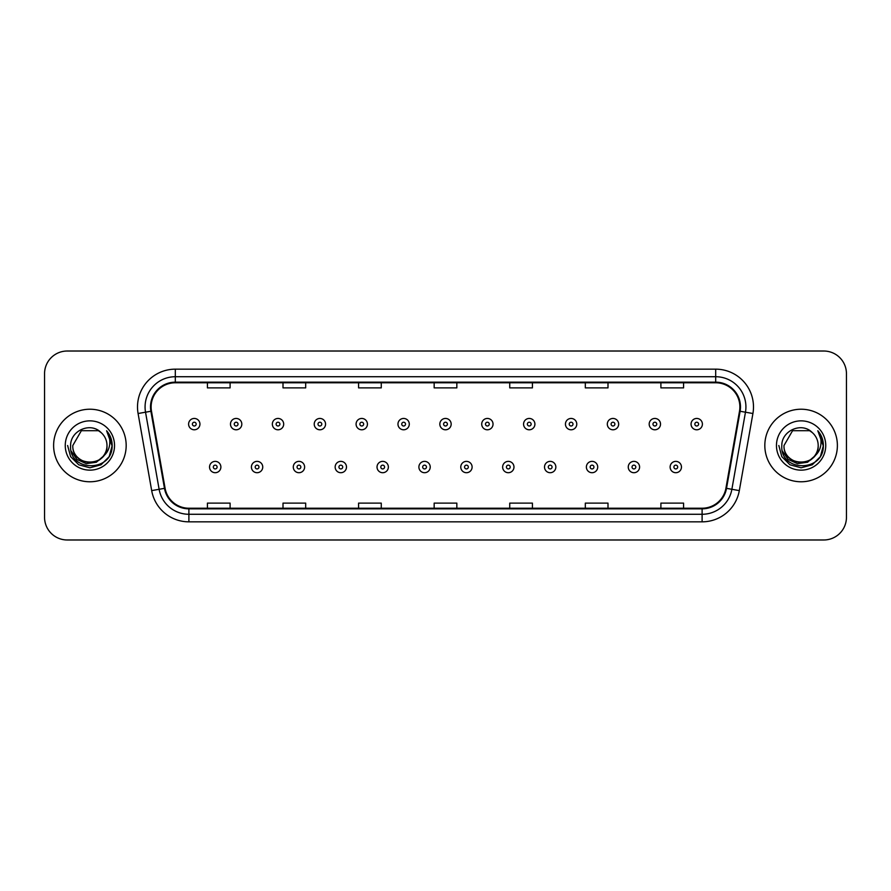 <?xml version="1.0" encoding="UTF-8"?>
<svg xmlns="http://www.w3.org/2000/svg" width="891" height="891" viewBox="0 0 891 891"><rect width="100%" height="100%" fill="white"/><g stroke="black" fill="none" stroke-linecap="round" stroke-linejoin="round"><path stroke-width="1.34" d="M53.616 445.5A36.275 36.275 0 0 0 89.902 481.775A36.275 36.275 0 0 0 126.177 445.5A36.275 36.275 0 0 0 89.902 409.225A36.275 36.275 0 0 0 53.616 445.5A36.275 36.275 0 0 0 89.902 481.775A36.275 36.275 0 0 0 126.177 445.5A36.275 36.275 0 0 0 89.902 409.225A36.275 36.275 0 0 0 53.616 445.5M764.823 445.5A36.275 36.275 0 0 0 801.098 481.775A36.275 36.275 0 0 0 837.384 445.5A36.275 36.275 0 0 0 801.098 409.225A36.275 36.275 0 0 0 764.823 445.5A36.275 36.275 0 0 0 801.098 481.775A36.275 36.275 0 0 0 837.384 445.5A36.275 36.275 0 0 0 801.098 409.225A36.275 36.275 0 0 0 764.823 445.5M151.114 406.953A24.191 24.191 0 0 1 175.304 382.774L715.696 382.774A24.191 24.191 0 0 1 739.519 411.152L725.92 488.246A24.191 24.191 0 0 1 702.108 508.226L188.892 508.226A24.191 24.191 0 0 1 165.08 488.246L151.481 411.152A24.191 24.191 0 0 1 151.114 406.953M150.512 406.953A24.792 24.792 0 0 0 150.891 411.263L164.479 488.346A24.792 24.792 0 0 0 188.892 508.839L702.108 508.839A24.792 24.792 0 0 0 726.521 488.346L740.109 411.263A24.792 24.792 0 0 0 715.696 382.161L175.304 382.161A24.792 24.792 0 0 0 150.512 406.953M138.083 413.513A37.79 37.79 0 0 1 175.304 369.164L715.696 369.164A37.79 37.79 0 0 1 752.917 413.513L739.318 490.607A37.79 37.79 0 0 1 702.108 521.836L188.892 521.836A37.79 37.79 0 0 1 151.682 490.607L138.083 413.513L145.534 412.199A30.227 30.227 0 0 1 175.304 376.726L715.696 376.726A30.227 30.227 0 0 1 745.466 412.199L731.879 489.293A30.227 30.227 0 0 1 702.108 514.274L188.892 514.274A30.227 30.227 0 0 1 159.121 489.293L145.534 412.199A30.227 30.227 0 0 1 145.066 406.953M846.45 373.697A22.676 22.676 0 0 0 823.774 351.021L67.226 351.021A22.676 22.676 0 0 0 44.55 373.697L44.55 517.303A22.676 22.676 0 0 0 67.226 539.979L823.774 539.979A22.676 22.676 0 0 0 846.45 517.303L846.45 373.697L846.45 517.303M726.521 488.346L731.879 489.293L745.466 412.199L752.917 413.513M434.162 382.774L434.162 387.886L456.838 387.886L456.838 382.774M358.583 382.774L358.583 387.886L381.259 387.886L381.259 382.774M283.004 382.774L283.004 387.886L305.68 387.886L305.68 382.774M207.425 382.774L207.425 387.886L230.101 387.886L230.101 382.774M509.741 382.774L509.741 387.886L532.417 387.886L532.417 382.774M585.32 382.774L585.32 387.886L607.996 387.886L607.996 382.774M660.899 382.774L660.899 387.886L683.575 387.886L683.575 382.774M456.838 508.226L456.838 503.114L434.162 503.114L434.162 508.226M381.259 508.226L381.259 503.114L358.583 503.114L358.583 508.226M305.68 508.226L305.68 503.114L283.004 503.114L283.004 508.226M230.101 508.226L230.101 503.114L207.425 503.114L207.425 508.226M532.417 508.226L532.417 503.114L509.741 503.114L509.741 508.226M607.996 508.226L607.996 503.114L585.32 503.114L585.32 508.226M683.575 508.226L683.575 503.114L660.899 503.114L660.899 508.226M44.55 373.697L44.55 517.303M823.774 351.021L67.226 351.021M67.226 539.979L823.774 539.979M199.94 424.116A5.669 5.669 0 0 1 194.271 429.785A5.669 5.669 0 0 1 188.602 424.116A5.669 5.669 0 0 1 194.271 418.447A5.669 5.669 0 0 1 199.94 424.116A5.669 5.669 0 0 0 194.271 418.447A5.669 5.669 0 0 0 188.602 424.116M209.541 467.04A5.669 5.669 0 0 1 215.21 461.371A5.669 5.669 0 0 1 220.879 467.04A5.669 5.669 0 0 1 215.21 472.709A5.669 5.669 0 0 1 209.541 467.04A5.669 5.669 0 0 0 215.21 472.709A5.669 5.669 0 0 0 220.879 467.04M241.817 424.116A5.669 5.669 0 0 1 236.148 429.785A5.669 5.669 0 0 1 230.479 424.116A5.669 5.669 0 0 1 236.148 418.447A5.669 5.669 0 0 1 241.817 424.116A5.669 5.669 0 0 0 236.148 418.447A5.669 5.669 0 0 0 230.479 424.116M283.683 424.116A5.669 5.669 0 0 1 278.014 429.785A5.669 5.669 0 0 1 272.345 424.116A5.669 5.669 0 0 1 278.014 418.447A5.669 5.669 0 0 1 283.683 424.116A5.669 5.669 0 0 0 278.014 418.447A5.669 5.669 0 0 0 272.345 424.116M325.56 424.116A5.669 5.669 0 0 1 319.891 429.785A5.669 5.669 0 0 1 314.222 424.116A5.669 5.669 0 0 1 319.891 418.447A5.669 5.669 0 0 1 325.56 424.116A5.669 5.669 0 0 0 319.891 418.447A5.669 5.669 0 0 0 314.222 424.116M367.426 424.116A5.669 5.669 0 0 1 361.757 429.785A5.669 5.669 0 0 1 356.088 424.116A5.669 5.669 0 0 1 361.757 418.447A5.669 5.669 0 0 1 367.426 424.116A5.669 5.669 0 0 0 361.757 418.447A5.669 5.669 0 0 0 356.088 424.116M251.407 467.04A5.669 5.669 0 0 1 257.076 461.371A5.669 5.669 0 0 1 262.745 467.04A5.669 5.669 0 0 1 257.076 472.709A5.669 5.669 0 0 1 251.407 467.04A5.669 5.669 0 0 0 257.076 472.709A5.669 5.669 0 0 0 262.745 467.04M293.284 467.04A5.669 5.669 0 0 1 298.953 461.371A5.669 5.669 0 0 1 304.622 467.04A5.669 5.669 0 0 1 298.953 472.709A5.669 5.669 0 0 1 293.284 467.04A5.669 5.669 0 0 0 298.953 472.709A5.669 5.669 0 0 0 304.622 467.04M335.15 467.04A5.669 5.669 0 0 1 340.819 461.371A5.669 5.669 0 0 1 346.488 467.04A5.669 5.669 0 0 1 340.819 472.709A5.669 5.669 0 0 1 335.15 467.04A5.669 5.669 0 0 0 340.819 472.709A5.669 5.669 0 0 0 346.488 467.04M106.987 445.5C108.034 467.541 71.77 467.541 72.817 445.5L81.359 430.698L98.444 430.698L101.095 432.592C90.604 421.599 70.422 430.654 70.612 445.5C68.685 471.874 111.453 472.564 112.143 446.781L112.177 445.5C112.11 439.898 110.25 434.975 106.586 430.732C109.37 435.309 110.35 440.232 109.526 445.5C108.735 449.977 106.552 453.642 102.988 456.482A17.085 17.085 0 0 0 106.987 445.5C108.034 467.541 71.77 467.541 72.817 445.5C71.77 467.541 108.034 467.541 106.987 445.5A17.085 17.085 0 0 0 101.095 432.592M102.988 456.482C93.923 468.733 71.926 460.892 72.817 445.5M104.08 455.557L96.362 462.24L86.26 463.643L76.949 459.433L71.135 451.046M65.255 445.5A24.647 24.647 0 0 0 89.902 470.147A24.647 24.647 0 0 0 114.538 445.5A24.647 24.647 0 0 0 89.902 420.853A24.647 24.647 0 0 0 65.255 445.5M106.586 430.732L112.166 446.146L111.13 438.751L112.166 446.146L111.13 438.751L112.166 446.146L106.753 430.921L112.166 446.146L106.753 430.921L112.177 445.5L109.192 456.637L101.039 464.801L89.902 467.786L78.753 464.801L70.601 456.637L67.616 445.5M106.753 430.921L112.166 446.157M818.183 445.5C819.23 467.541 782.966 467.541 784.013 445.5L792.556 430.698L809.641 430.698L812.291 432.592C801.811 421.599 781.619 430.654 781.808 445.5C779.892 471.874 822.66 472.564 823.351 446.781L823.384 445.5C823.317 439.898 821.457 434.975 817.793 430.732C820.578 435.309 821.558 440.232 820.734 445.5C819.943 449.977 817.76 453.642 814.196 456.482A17.085 17.085 0 0 0 818.183 445.5C819.23 467.541 782.966 467.541 784.013 445.5C782.966 467.541 819.23 467.541 818.183 445.5A17.085 17.085 0 0 0 812.291 432.592M814.196 456.482C805.13 468.733 783.122 460.892 784.013 445.5M815.287 455.557L807.569 462.24L797.456 463.643L788.156 459.433L782.343 451.046M776.462 445.5A24.647 24.647 0 0 0 801.098 470.147A24.647 24.647 0 0 0 825.745 445.5A24.647 24.647 0 0 0 801.098 420.853A24.647 24.647 0 0 0 776.462 445.5M817.793 430.732L823.373 446.146L822.337 438.751L823.384 445.5M778.823 445.5L781.808 456.637L789.961 464.801L801.098 467.786L812.247 464.801L820.399 456.637L823.384 445.5L817.96 430.921L823.373 446.146L818.116 431.121M817.96 430.921L823.373 446.157M409.292 424.116A5.669 5.669 0 0 1 403.634 429.785A5.669 5.669 0 0 1 397.965 424.116A5.669 5.669 0 0 1 403.634 418.447A5.669 5.669 0 0 1 409.292 424.116A5.669 5.669 0 0 0 403.634 418.447A5.669 5.669 0 0 0 397.965 424.116M451.169 424.116A5.669 5.669 0 0 1 445.5 429.785A5.669 5.669 0 0 1 439.831 424.116A5.669 5.669 0 0 1 445.5 418.447A5.669 5.669 0 0 1 451.169 424.116A5.669 5.669 0 0 0 445.5 418.447A5.669 5.669 0 0 0 439.831 424.116M493.035 424.116A5.669 5.669 0 0 1 487.366 429.785A5.669 5.669 0 0 1 481.708 424.116A5.669 5.669 0 0 1 487.366 418.447A5.669 5.669 0 0 1 493.035 424.116A5.669 5.669 0 0 0 487.366 418.447A5.669 5.669 0 0 0 481.708 424.116M377.027 467.04A5.669 5.669 0 0 1 382.696 461.371A5.669 5.669 0 0 1 388.365 467.04A5.669 5.669 0 0 1 382.696 472.709A5.669 5.669 0 0 1 377.027 467.04A5.669 5.669 0 0 0 382.696 472.709A5.669 5.669 0 0 0 388.365 467.04M418.893 467.04A5.669 5.669 0 0 1 424.561 461.371A5.669 5.669 0 0 1 430.23 467.04A5.669 5.669 0 0 1 424.561 472.709A5.669 5.669 0 0 1 418.893 467.04A5.669 5.669 0 0 0 424.561 472.709A5.669 5.669 0 0 0 430.23 467.04M460.77 467.04A5.669 5.669 0 0 1 466.439 461.371A5.669 5.669 0 0 1 472.107 467.04A5.669 5.669 0 0 1 466.439 472.709A5.669 5.669 0 0 1 460.77 467.04A5.669 5.669 0 0 0 466.439 472.709A5.669 5.669 0 0 0 472.107 467.04M534.912 424.116A5.669 5.669 0 0 1 529.243 429.785A5.669 5.669 0 0 1 523.574 424.116A5.669 5.669 0 0 1 529.243 418.447A5.669 5.669 0 0 1 534.912 424.116A5.669 5.669 0 0 0 529.243 418.447A5.669 5.669 0 0 0 523.574 424.116M576.778 424.116A5.669 5.669 0 0 1 571.109 429.785A5.669 5.669 0 0 1 565.44 424.116A5.669 5.669 0 0 1 571.109 418.447A5.669 5.669 0 0 1 576.778 424.116A5.669 5.669 0 0 0 571.109 418.447A5.669 5.669 0 0 0 565.44 424.116M618.655 424.116A5.669 5.669 0 0 1 612.986 429.785A5.669 5.669 0 0 1 607.317 424.116A5.669 5.669 0 0 1 612.986 418.447A5.669 5.669 0 0 1 618.655 424.116A5.669 5.669 0 0 0 612.986 418.447A5.669 5.669 0 0 0 607.317 424.116M660.521 424.116A5.669 5.669 0 0 1 654.852 429.785A5.669 5.669 0 0 1 649.183 424.116A5.669 5.669 0 0 1 654.852 418.447A5.669 5.669 0 0 1 660.521 424.116A5.669 5.669 0 0 0 654.852 418.447A5.669 5.669 0 0 0 649.183 424.116M702.398 424.116A5.669 5.669 0 0 1 696.729 429.785A5.669 5.669 0 0 1 691.06 424.116A5.669 5.669 0 0 1 696.729 418.447A5.669 5.669 0 0 1 702.398 424.116A5.669 5.669 0 0 0 696.729 418.447A5.669 5.669 0 0 0 691.06 424.116M502.635 467.04A5.669 5.669 0 0 1 508.304 461.371A5.669 5.669 0 0 1 513.973 467.04A5.669 5.669 0 0 1 508.304 472.709A5.669 5.669 0 0 1 502.635 467.04A5.669 5.669 0 0 0 508.304 472.709A5.669 5.669 0 0 0 513.973 467.04M544.512 467.04A5.669 5.669 0 0 1 550.181 461.371A5.669 5.669 0 0 1 555.85 467.04A5.669 5.669 0 0 1 550.181 472.709A5.669 5.669 0 0 1 544.512 467.04A5.669 5.669 0 0 0 550.181 472.709A5.669 5.669 0 0 0 555.85 467.04M586.378 467.04A5.669 5.669 0 0 1 592.047 461.371A5.669 5.669 0 0 1 597.716 467.04A5.669 5.669 0 0 1 592.047 472.709A5.669 5.669 0 0 1 586.378 467.04A5.669 5.669 0 0 0 592.047 472.709A5.669 5.669 0 0 0 597.716 467.04M628.255 467.04A5.669 5.669 0 0 1 633.924 461.371A5.669 5.669 0 0 1 639.593 467.04A5.669 5.669 0 0 1 633.924 472.709A5.669 5.669 0 0 1 628.255 467.04A5.669 5.669 0 0 0 633.924 472.709A5.669 5.669 0 0 0 639.593 467.04M670.121 467.04A5.669 5.669 0 0 1 675.79 461.371A5.669 5.669 0 0 1 681.459 467.04A5.669 5.669 0 0 1 675.79 472.709A5.669 5.669 0 0 1 670.121 467.04A5.669 5.669 0 0 0 675.79 472.709A5.669 5.669 0 0 0 681.459 467.04M715.696 369.164L715.696 382.161M145.534 412.199L150.891 411.263M188.892 521.836L188.892 508.839M702.108 508.839L702.108 521.836M151.682 490.607L164.479 488.346M740.109 411.263L745.466 412.199M175.304 369.164L175.304 382.161M731.879 489.293L739.318 490.607M192.389 424.116A1.893 1.893 0 0 0 194.271 425.998A1.893 1.893 0 0 0 196.165 424.116A1.893 1.893 0 0 0 194.271 422.223A1.893 1.893 0 0 0 192.389 424.116M217.103 467.04A1.893 1.893 0 0 0 215.21 465.147A1.893 1.893 0 0 0 213.317 467.04A1.893 1.893 0 0 0 215.21 468.933A1.893 1.893 0 0 0 217.103 467.04M234.255 424.116A1.893 1.893 0 0 0 236.148 425.998A1.893 1.893 0 0 0 238.031 424.116A1.893 1.893 0 0 0 236.148 422.223A1.893 1.893 0 0 0 234.255 424.116M276.121 424.116A1.893 1.893 0 0 0 278.014 425.998A1.893 1.893 0 0 0 279.908 424.116A1.893 1.893 0 0 0 278.014 422.223A1.893 1.893 0 0 0 276.121 424.116M317.998 424.116A1.893 1.893 0 0 0 319.891 425.998A1.893 1.893 0 0 0 321.774 424.116A1.893 1.893 0 0 0 319.891 422.223A1.893 1.893 0 0 0 317.998 424.116M359.864 424.116A1.893 1.893 0 0 0 361.757 425.998A1.893 1.893 0 0 0 363.651 424.116A1.893 1.893 0 0 0 361.757 422.223A1.893 1.893 0 0 0 359.864 424.116M258.969 467.04A1.893 1.893 0 0 0 257.076 465.147A1.893 1.893 0 0 0 255.194 467.04A1.893 1.893 0 0 0 257.076 468.933A1.893 1.893 0 0 0 258.969 467.04M300.835 467.04A1.893 1.893 0 0 0 298.953 465.147A1.893 1.893 0 0 0 297.059 467.04A1.893 1.893 0 0 0 298.953 468.933A1.893 1.893 0 0 0 300.835 467.04M342.712 467.04A1.893 1.893 0 0 0 340.819 465.147A1.893 1.893 0 0 0 338.936 467.04A1.893 1.893 0 0 0 340.819 468.933A1.893 1.893 0 0 0 342.712 467.04M401.741 424.116A1.893 1.893 0 0 0 403.634 425.998A1.893 1.893 0 0 0 405.516 424.116A1.893 1.893 0 0 0 403.634 422.223A1.893 1.893 0 0 0 401.741 424.116M443.607 424.116A1.893 1.893 0 0 0 445.5 425.998A1.893 1.893 0 0 0 447.393 424.116A1.893 1.893 0 0 0 445.5 422.223A1.893 1.893 0 0 0 443.607 424.116M485.484 424.116A1.893 1.893 0 0 0 487.366 425.998A1.893 1.893 0 0 0 489.259 424.116A1.893 1.893 0 0 0 487.366 422.223A1.893 1.893 0 0 0 485.484 424.116M384.578 467.04A1.893 1.893 0 0 0 382.696 465.147A1.893 1.893 0 0 0 380.802 467.04A1.893 1.893 0 0 0 382.696 468.933A1.893 1.893 0 0 0 384.578 467.04M426.455 467.04A1.893 1.893 0 0 0 424.561 465.147A1.893 1.893 0 0 0 422.679 467.04A1.893 1.893 0 0 0 424.561 468.933A1.893 1.893 0 0 0 426.455 467.04M468.321 467.04A1.893 1.893 0 0 0 466.439 465.147A1.893 1.893 0 0 0 464.545 467.04A1.893 1.893 0 0 0 466.439 468.933A1.893 1.893 0 0 0 468.321 467.04M527.349 424.116A1.893 1.893 0 0 0 529.243 425.998A1.893 1.893 0 0 0 531.136 424.116A1.893 1.893 0 0 0 529.243 422.223A1.893 1.893 0 0 0 527.349 424.116M569.226 424.116A1.893 1.893 0 0 0 571.109 425.998A1.893 1.893 0 0 0 573.002 424.116A1.893 1.893 0 0 0 571.109 422.223A1.893 1.893 0 0 0 569.226 424.116M611.092 424.116A1.893 1.893 0 0 0 612.986 425.998A1.893 1.893 0 0 0 614.879 424.116A1.893 1.893 0 0 0 612.986 422.223A1.893 1.893 0 0 0 611.092 424.116M652.969 424.116A1.893 1.893 0 0 0 654.852 425.998A1.893 1.893 0 0 0 656.745 424.116A1.893 1.893 0 0 0 654.852 422.223A1.893 1.893 0 0 0 652.969 424.116M694.835 424.116A1.893 1.893 0 0 0 696.729 425.998A1.893 1.893 0 0 0 698.611 424.116A1.893 1.893 0 0 0 696.729 422.223A1.893 1.893 0 0 0 694.835 424.116M510.198 467.04A1.893 1.893 0 0 0 508.304 465.147A1.893 1.893 0 0 0 506.422 467.04A1.893 1.893 0 0 0 508.304 468.933A1.893 1.893 0 0 0 510.198 467.04M552.064 467.04A1.893 1.893 0 0 0 550.181 465.147A1.893 1.893 0 0 0 548.288 467.04A1.893 1.893 0 0 0 550.181 468.933A1.893 1.893 0 0 0 552.064 467.04M593.941 467.04A1.893 1.893 0 0 0 592.047 465.147A1.893 1.893 0 0 0 590.165 467.04A1.893 1.893 0 0 0 592.047 468.933A1.893 1.893 0 0 0 593.941 467.04M635.806 467.04A1.893 1.893 0 0 0 633.924 465.147A1.893 1.893 0 0 0 632.031 467.04A1.893 1.893 0 0 0 633.924 468.933A1.893 1.893 0 0 0 635.806 467.04M677.683 467.04A1.893 1.893 0 0 0 675.79 465.147A1.893 1.893 0 0 0 673.897 467.04A1.893 1.893 0 0 0 675.79 468.933A1.893 1.893 0 0 0 677.683 467.04"/></g></svg>
